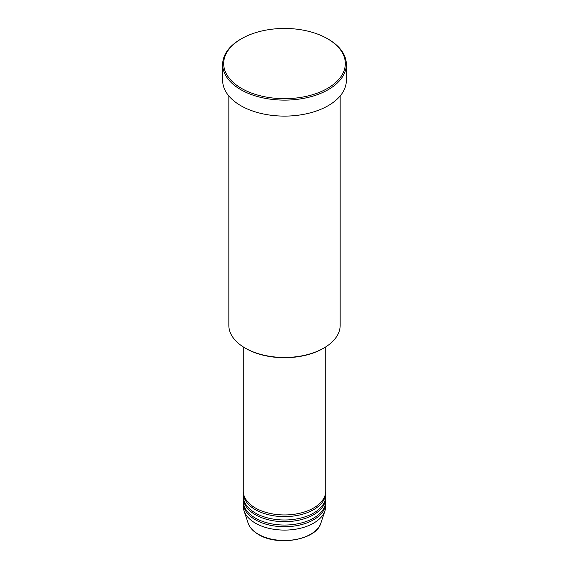 <?xml version="1.0" encoding="UTF-8"?>
<svg xmlns="http://www.w3.org/2000/svg" width="569" height="569" viewBox="0 0 569 569"><rect width="100%" height="100%" fill="white"/><g stroke="black" fill="none" stroke-linecap="round" stroke-linejoin="round"><path stroke-width="0.85" d="M243.269 346.912L243.269 491.132A41.231 23.806 0 0 0 255.346 507.968A41.231 23.806 0 0 0 300.283 513.131A41.231 23.806 0 0 0 325.731 491.132L325.731 346.912M243.29 491.979A41.231 23.806 0 0 0 243.269 492.818A41.231 23.806 0 0 0 255.346 509.653A41.231 23.806 0 0 0 300.283 514.81A41.231 23.806 0 0 0 325.731 492.818A41.231 23.806 0 0 0 325.71 491.979M243.269 492.818L243.269 496.182A41.231 23.806 0 0 0 255.346 513.018A41.231 23.806 0 0 0 300.283 518.181A41.231 23.806 0 0 0 325.731 496.182L325.731 492.818M243.29 497.029A41.231 23.806 0 0 0 243.269 497.868A41.231 23.806 0 0 0 255.346 514.703A41.231 23.806 0 0 0 300.283 519.86A41.231 23.806 0 0 0 325.731 497.868A41.231 23.806 0 0 0 325.71 497.029M243.269 497.868L243.269 501.232A41.231 23.806 0 0 0 255.346 518.067A41.231 23.806 0 0 0 300.283 523.231A41.231 23.806 0 0 0 325.731 501.232L325.731 497.868M243.29 502.078A41.231 23.806 0 0 0 243.269 502.918A41.231 23.806 0 0 0 255.346 519.753A41.231 23.806 0 0 0 300.283 524.91A41.231 23.806 0 0 0 325.731 502.918A41.231 23.806 0 0 0 325.71 502.078M323.861 348.05L323.135 348.47A54.631 31.544 180 0 1 245.865 348.47L245.139 348.05A55.662 32.141 0 0 0 323.861 348.05A55.662 32.141 0 0 0 340.162 325.326L340.162 95.962M241.498 88.394A60.819 35.114 0 0 0 327.502 88.394A60.819 35.114 0 0 0 327.509 38.735A60.819 35.114 0 0 0 327.502 38.735L328.235 39.154A61.85 35.712 180 0 1 346.35 64.404A61.85 35.712 180 0 1 308.17 97.399A61.85 35.712 180 0 1 240.765 89.653A61.85 35.712 180 0 1 222.65 64.404A61.85 35.712 180 0 1 240.765 39.154L241.491 38.735A60.819 35.114 0 0 0 241.498 88.394M222.65 64.404L222.65 80.4A61.85 35.712 0 0 0 240.765 105.649A61.85 35.712 0 0 0 308.17 113.387A61.85 35.712 0 0 0 346.35 80.4L346.35 64.404M243.269 502.918L243.269 506.282A41.231 23.806 0 0 0 244.016 510.798A41.231 23.806 0 0 0 255.346 523.117A41.231 23.806 0 0 0 296.584 529.049A41.231 23.806 0 0 0 324.984 510.798A41.231 23.806 0 0 0 325.731 506.282L325.731 502.918M328.235 39.154L327.509 38.735A60.819 35.114 0 0 0 241.491 38.735M228.838 95.962L228.838 325.326A55.662 32.141 0 0 0 245.139 348.05L245.865 348.47M258.326 534.241A37.021 21.373 0 0 0 295.347 539.561A37.021 21.373 0 0 0 320.845 523.181C316.485 539.917 277.715 546.603 258.511 534.511C253.162 531.396 249.713 527.619 248.155 523.181A37.021 21.373 0 0 0 258.326 534.241M320.845 523.181L324.984 510.798M248.155 523.181L244.016 510.798"/></g></svg>
